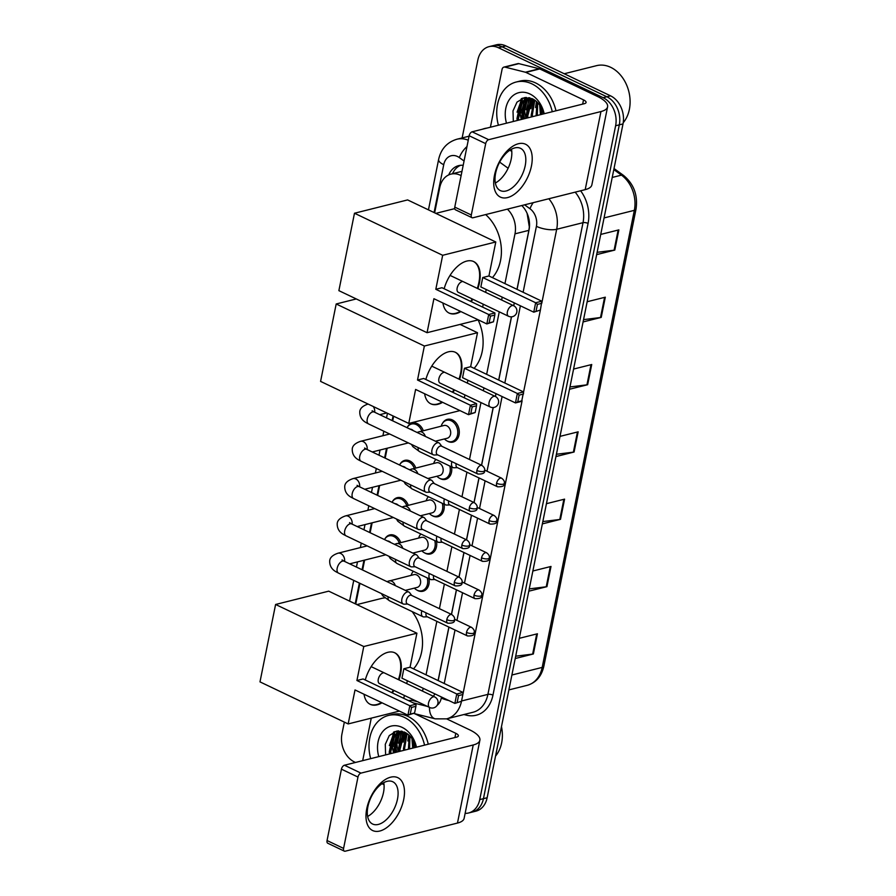 <?xml version="1.0" encoding="UTF-8"?>
<svg xmlns="http://www.w3.org/2000/svg" width="896" height="896" viewBox="0 0 896 896"><rect width="100%" height="100%" fill="white"/><g stroke="black" fill="none" stroke-linecap="round" stroke-linejoin="round"><path stroke-width="1.34" d="M442.646 423.125A11.704 8.893 75.9 0 1 447.373 419.35A11.704 8.893 75.9 0 1 452.39 419.944A11.704 8.893 75.9 0 1 459.29 431.771A11.704 8.893 75.9 0 1 453.062 442.064A11.704 8.893 75.9 0 1 448.045 441.482A11.704 8.893 75.9 0 1 447.115 440.966M451.539 466.872A11.704 8.893 75.9 0 1 445.547 479.36A11.704 8.893 75.9 0 1 440.53 478.778A11.704 8.893 75.9 0 1 439.6 478.262M444.024 504.168A11.704 8.893 75.9 0 1 438.021 516.656A11.704 8.893 75.9 0 1 433.003 516.062A11.704 8.893 75.9 0 1 432.074 515.558M436.498 541.453A11.704 8.893 75.9 0 1 430.506 553.952A11.704 8.893 75.9 0 1 425.488 553.358A11.704 8.893 75.9 0 1 424.558 552.843M428.982 578.749A11.704 8.893 75.9 0 1 422.99 591.237A11.704 8.893 75.9 0 1 417.962 590.654A11.704 8.893 75.9 0 1 417.043 590.139M385.022 538.72A11.704 8.893 75.9 0 1 389.749 534.946A11.704 8.893 75.9 0 1 394.766 535.539A11.704 8.893 75.9 0 1 400.725 542.55M392.538 501.424A11.704 8.893 75.9 0 1 397.264 497.661A11.704 8.893 75.9 0 1 402.282 498.243A11.704 8.893 75.9 0 1 408.24 505.254M407.579 426.843A11.704 8.893 75.9 0 1 412.306 423.069A11.704 8.893 75.9 0 1 417.323 423.662A11.704 8.893 75.9 0 1 423.282 430.674M400.064 464.139A11.704 8.893 75.9 0 1 404.79 460.365A11.704 8.893 75.9 0 1 409.808 460.947A11.704 8.893 75.9 0 1 415.766 467.958M461.115 175.627A21.952 16.666 -104.1 0 0 460.342 175.235A21.952 16.666 -104.1 0 0 450.934 174.126A21.952 16.666 -104.1 0 0 439.746 187.544L434.65 212.811M516.981 289.341L528.875 230.35L529.312 226.912L527.117 213.405A21.952 10.606 -54.1 0 1 527.128 213.394M438.099 680.579L448.885 627.088M451.438 614.398L456.4 589.792M458.954 577.102L463.915 552.507M466.48 539.818L471.442 515.211M473.995 502.522L478.957 477.915M481.522 465.226L493.147 407.568M495.376 396.48L495.958 393.613M498.68 380.083L511.437 316.826M513.677 305.738L514.248 302.87M504.952 283.606L514.987 233.834A21.952 16.666 -104.1 0 0 507.382 209.138M426.059 674.834L436.845 621.354M439.41 608.664L444.371 584.058M446.925 571.368L451.886 546.762M454.451 534.083L459.402 509.477M461.966 496.787L466.928 472.181M469.482 459.491L480.962 402.573M483.347 390.734L483.93 387.878M486.651 374.349L499.262 311.83M501.648 300.003L502.219 297.136M408.139 700.437A21.952 16.666 -104.1 0 0 412.474 700.112A21.952 16.666 -104.1 0 0 413.515 699.798M422.341 691.029A21.952 16.666 -104.1 0 0 423.282 688.341M393.635 416.226L392.694 420.851M387.173 448.235L385.179 458.136M379.658 485.52L377.664 495.432M372.142 522.816L370.138 532.728M364.616 560.112L362.622 570.013M359.934 583.33L355.757 604.05M435.12 460.421A11.704 8.893 75.9 0 1 435.826 459.379M427.605 497.706A11.704 8.893 75.9 0 1 428.299 496.664M420.09 535.002A11.704 8.893 75.9 0 1 420.784 533.96M412.563 572.298A11.704 8.893 75.9 0 1 413.258 571.256M463.198 165.312A21.952 16.666 -104.1 0 0 458.674 165.626A21.952 16.666 -104.1 0 0 448.728 174.91M452.536 173.734A21.952 16.666 75.9 0 1 460.566 165.301M393.624 752.898A29.277 22.232 75.9 0 1 392.504 738.36A29.277 22.232 75.9 0 0 393.624 752.898M392.84 736.266A29.277 22.232 75.9 0 1 394.016 731.92A29.277 22.232 75.9 0 0 392.84 736.266M521.349 119.47A29.277 22.232 75.9 0 1 520.229 104.933A29.277 22.232 75.9 0 0 521.349 119.47M520.565 102.838A29.277 22.232 75.9 0 1 521.741 98.493A29.277 22.232 75.9 0 0 520.565 102.838M462.134 137.928L477.837 60.066A21.952 16.666 75.9 0 1 489.037 46.648A21.952 16.666 75.9 0 1 498.445 47.757L603.154 97.686A21.952 16.666 75.9 0 1 615.619 125.765L479.752 799.59A21.952 16.666 75.9 0 1 468.552 812.997A21.952 16.666 75.9 0 1 465.125 813.378M355.477 762.462L354.435 761.958A21.952 16.666 75.9 0 1 341.97 733.88L344.344 722.109M489.037 46.648L496.429 44.8A21.952 16.666 75.9 0 1 505.837 45.898L610.546 95.838L606.85 96.768A21.952 16.666 75.9 0 1 619.315 124.846L483.448 798.661A21.952 16.666 75.9 0 1 472.248 812.078A21.952 16.666 75.9 0 0 483.448 798.661L619.315 124.846A21.952 16.666 75.9 0 0 606.85 96.768L502.141 46.827L606.85 96.768L603.154 97.686M492.733 45.73A21.952 16.666 75.9 0 1 502.141 46.827A21.952 16.666 75.9 0 0 492.733 45.73M517.059 289.386L529.054 229.902A21.952 16.666 -104.1 0 0 521.786 205.531M438.178 680.613L448.963 627.122M451.517 614.432L456.478 589.837M459.032 577.147L463.994 552.541M466.558 539.851L471.52 515.245M474.074 502.555L479.035 477.96M481.6 465.27L493.237 407.557M495.454 396.514L496.037 393.658M498.758 380.117L511.526 316.814M513.755 305.771L514.326 302.915M433.395 696.304A21.952 16.666 -104.1 0 0 434.829 693.851M411.746 700.269L417.57 701.736M522.715 98.112A29.277 22.232 -104.1 0 0 521.73 101.472M521.427 102.95A29.277 22.232 -104.1 0 0 521.08 112.974M395.002 731.539A29.277 22.232 -104.1 0 0 394.005 734.899M393.702 736.378A29.277 22.232 -104.1 0 0 393.355 746.402M610.546 95.838A21.952 16.666 75.9 0 1 623.011 123.917L487.144 797.742A21.952 16.666 75.9 0 1 475.944 811.149L468.552 812.997M529.256 588.885L546.224 586.779A5.858 2.027 11.4 0 0 546.941 586.656L528.797 591.192M532.862 570.998L551.006 566.451L546.941 586.656M515.682 656.197L532.65 654.091A5.858 2.027 11.4 0 0 533.366 653.968L515.222 658.515M519.288 638.322L537.432 633.774L533.366 653.968M569.979 386.938L586.947 384.832A5.858 2.027 11.4 0 0 587.653 384.709L569.509 389.256M573.586 369.062L591.73 364.515L587.653 384.709M583.554 319.626L600.522 317.52A5.858 2.027 11.4 0 0 601.227 317.397L583.083 321.933M587.16 301.739L605.304 297.192L601.227 317.397M597.128 252.314L614.096 250.208A5.858 2.027 11.4 0 0 614.802 250.074L596.658 254.621M600.734 234.427L618.867 229.88L614.802 250.074M542.83 521.573L559.798 519.467A5.858 2.027 11.4 0 0 560.504 519.333L542.36 523.88M546.437 503.686L564.581 499.139L560.504 519.333M556.405 454.261L573.373 452.155A5.858 2.027 11.4 0 0 574.078 452.021L555.934 456.568M560.011 436.374L578.155 431.827L574.078 452.021M494.48 175.302A29.277 16.139 -64.5 0 1 518.392 143.741A29.277 16.139 -64.5 0 1 531.44 166.04A29.277 16.139 -64.5 0 1 507.528 197.59A29.277 16.139 -64.5 0 1 494.48 175.302M525.202 165.749A23.419 12.914 115.5 0 0 520.498 148.322A23.419 12.914 115.5 0 0 495.634 173.163A23.419 12.914 115.5 0 0 500.338 190.59A23.419 12.914 115.5 0 0 525.202 165.749M511.482 149.206A23.419 12.914 -64.5 0 1 511.213 159.085A23.419 12.914 -64.5 0 1 495.354 183.03M490.403 127.221L502.074 69.35A3.662 2.778 -104.1 0 1 503.944 67.11L517.798 63.638A3.662 2.778 75.9 0 1 518.885 63.638L539.258 68.746A3.662 2.778 75.9 0 1 539.75 68.925L597.374 96.41A29.277 10.125 -168.6 0 1 607.589 106.826A29.277 10.125 -168.6 0 1 600.947 111.552L488.678 139.686A3.662 2.016 115.5 0 0 485.688 143.629L469.157 135.744A3.662 2.016 -64.5 0 1 472.147 131.802L584.405 103.667A7.314 2.531 11.4 0 0 586.074 102.491A7.314 2.531 11.4 0 0 583.52 99.882L525.885 72.397A3.662 2.778 -104.1 0 0 525.403 72.229L505.019 67.122A3.662 2.778 -104.1 0 0 503.944 67.11M607.589 106.826L591.853 184.912A29.277 10.125 -168.6 0 1 585.2 189.638L472.931 217.773A3.662 2.016 115.5 0 1 472.035 217.706A3.662 2.016 115.5 0 1 471.307 214.984L485.688 143.629M472.035 217.706L455.504 209.821A3.662 2.016 -64.5 0 1 454.765 207.099L469.157 135.744M509.757 150.259A3.662 2.778 -104.1 0 0 510.149 150.483L511.762 151.256M564.234 73.752L596.557 65.654A32.928 25.01 75.9 0 1 610.669 67.312A32.928 25.01 75.9 0 1 623.224 122.707M526.042 118.294A32.928 25.01 75.9 0 1 524.597 104.283M524.798 102.211A32.928 25.01 75.9 0 1 525.291 99.221M525.381 98.829A32.928 25.01 75.9 0 1 525.694 97.496M498.4 125.216A36.59 27.787 75.9 0 1 516.208 82.018A36.59 27.787 75.9 0 1 531.888 83.854A36.59 27.787 75.9 0 1 552.283 111.72M516.208 82.018L519.904 81.088A36.59 27.787 75.9 0 1 535.584 82.925A36.59 27.787 75.9 0 1 555.979 110.79M513.33 121.475L513.005 110.902L516.992 102.122L524.261 97.698L532.795 98.974C537.712 101.618 541.117 106.03 542.998 112.224A18.301 13.888 75.9 0 1 543.413 113.938M506.486 123.189A25.614 19.443 75.9 0 1 510.261 98.37A25.614 19.443 75.9 0 1 529.85 93.946A25.614 19.443 75.9 0 1 544.197 113.747M528.987 97.675L521.461 101.752L517.306 118.776L517.653 120.4M528.192 97.888L522.614 101.461L518.459 118.485L518.806 120.109M529.256 97.731L527.61 98.022M530.118 97.933L527.24 100.307L523.074 117.331L523.432 118.944M529.682 97.821L526.086 100.598L521.92 117.611L522.278 119.235M532.269 98.728L527.699 116.166L528.046 117.79M531.686 98.47L530.701 99.434L526.546 116.458L526.893 118.082M534.811 100.184L532.314 115.013L532.672 116.637M534.15 99.736L531.16 115.304L531.507 116.928M537.69 102.682L537.286 115.472M536.939 101.931L536.133 115.763M541.195 107.654L541.912 114.318M540.198 105.93L540.747 114.61M539.661 105.123L540.434 114.688M528.819 98.829L526.187 116.402L526.579 118.16M525.963 97.474L524.709 99.165M524.205 99.994L521.573 117.555L521.954 119.314M521.282 98.706L516.947 118.709L517.339 120.478M536.48 101.506L535.528 107.531M533.154 99.165L530.914 108.685M529.693 98.202L526.288 109.85M526.434 97.462L525.437 98.795M525.078 99.366L521.674 111.003M522.01 98.37L517.048 112.157M485.654 214.581A40.253 30.565 75.9 0 1 492.408 277.626M444.147 288.758A28.538 15.736 -64.5 0 1 473.704 261.576A28.538 15.736 -64.5 0 1 479.438 282.822A28.538 15.736 -64.5 0 1 477.859 288.658M472.819 299.23A28.538 15.736 -64.5 0 1 471.195 301.65M460.891 311.573A28.538 15.736 -64.5 0 1 449.142 313.096A28.538 15.736 -64.5 0 1 442.926 303.005M433.91 298.704L486.819 323.938L488.723 314.518L435.814 289.285L442.669 255.293L354.48 213.237L338.878 290.651L427.056 332.696L433.91 298.704M489.115 322.885L493.461 321.798L486.819 323.938L489.115 322.885L490.47 316.154L488.723 314.518L494.906 312.962L441.997 287.728L435.814 289.285M427.056 332.696L478.274 319.861M482.653 307.115L483.246 304.192M485.632 292.365L486.214 289.498M442.669 255.293L495.79 241.976L488.936 275.968L482.742 277.525L480.85 286.944L533.758 312.178L535.651 302.747L541.845 301.202L540.4 310.038L533.758 312.178L540.4 310.038L521.651 401.363L515.458 402.92L462.549 377.686L464.453 368.256L517.362 393.49L523.555 391.944L523.454 394.038L519.12 395.136L517.754 401.867L515.458 402.92L517.362 393.49L519.12 395.136M495.79 241.976L407.613 199.92L354.48 213.237M490.47 316.154L494.816 315.067L494.906 312.962M493.461 321.798L494.816 315.067M488.936 275.968L541.845 301.202M482.742 277.525L535.651 302.747L537.41 304.394L536.054 311.125M548.834 198.755A29.277 22.232 75.9 0 1 556.685 229.275L541.755 303.307L537.41 304.394M460.342 311.315A28.538 15.736 -64.5 0 1 455.582 313.331A28.538 15.736 -64.5 0 1 448.862 312.962M461.955 281.691A5.858 3.226 115.5 0 0 457.486 286.843A5.858 3.226 115.5 0 0 458.349 292.365A5.858 3.226 115.5 0 0 458.662 292.477M473.435 261.453A28.538 15.736 -64.5 0 1 477.299 288.389M472.27 298.962A28.538 15.736 -64.5 0 1 470.646 301.392M478.094 319.906A40.253 30.565 75.9 0 1 474.107 368.368M425.846 379.501A28.538 15.736 -64.5 0 1 455.414 352.318A28.538 15.736 -64.5 0 1 461.149 373.565A28.538 15.736 -64.5 0 1 459.558 379.389M454.518 389.962A28.538 15.736 -64.5 0 1 452.906 392.392M442.602 402.315A28.538 15.736 -64.5 0 1 430.842 403.838A28.538 15.736 -64.5 0 1 424.626 393.747M415.61 389.446L468.518 414.68L470.422 405.25L417.514 380.027L424.368 346.024L336.19 303.979L320.578 381.394L408.755 423.438L415.61 389.446M470.814 413.627L475.16 412.541L468.518 414.68L470.814 413.627L472.181 406.896L470.422 405.25L476.616 403.704L423.707 378.47L417.514 380.027M408.755 423.438L459.984 410.603M464.363 397.858L464.946 394.934M467.331 383.107L467.914 380.24M424.368 346.024L477.501 332.718L470.646 366.71L464.453 368.256M356.272 298.95L336.19 303.979M477.501 332.718L460.096 324.419M472.181 406.896L476.515 405.81L476.616 403.704M475.16 412.541L476.515 405.81M470.646 366.71L523.555 391.944M403.861 668.752L456.77 693.986L458.528 695.621L462.862 694.534L461.507 701.266L454.866 703.405L401.957 678.182L403.861 668.752L410.054 667.206L462.963 692.429L462.862 694.534L522.099 400.781L517.754 401.867M442.042 402.058A28.538 15.736 -64.5 0 1 437.282 404.074A28.538 15.736 -64.5 0 1 430.573 403.704M443.666 372.434A5.858 3.226 115.5 0 0 439.197 377.574A5.858 3.226 115.5 0 0 440.059 383.096A5.858 3.226 115.5 0 0 440.362 383.219M455.134 352.184A28.538 15.736 -64.5 0 1 459.01 379.131M453.97 389.704A28.538 15.736 -64.5 0 1 452.346 392.134M356.922 604.598L381.517 598.438A40.253 30.565 75.9 0 1 384.776 597.867M412.138 611.587A40.253 30.565 75.9 0 1 413.526 668.853M365.266 679.986A28.538 15.736 -64.5 0 1 394.822 652.803A28.538 15.736 -64.5 0 1 400.557 674.061A28.538 15.736 -64.5 0 1 398.966 679.885M393.938 690.458A28.538 15.736 -64.5 0 1 392.314 692.888M382.01 702.811A28.538 15.736 -64.5 0 1 370.25 704.334A28.538 15.736 -64.5 0 1 364.034 694.243M355.018 689.942L407.938 715.165L409.83 705.746L356.922 680.512L363.776 646.52L275.598 604.475L259.986 681.878L348.163 723.934L355.018 689.942M410.234 714.123L414.568 713.026L407.938 715.165L410.234 714.123L411.589 707.392L409.83 705.746L416.024 704.2L363.115 678.966L356.922 680.512M348.163 723.934L399.392 711.099M403.771 698.354L404.365 695.43M406.75 683.592L407.322 680.736M410.054 667.206L416.909 633.203L363.776 646.52M416.909 633.203L328.72 591.158L275.598 604.475M411.589 707.392L415.934 706.294L416.024 704.2M414.568 713.026L415.934 706.294M414.165 713.563L435.21 718.838L446.634 718.861A29.277 22.232 75.9 0 0 461.507 701.266L454.866 703.405L456.77 693.986L462.963 692.429M458.528 695.621L457.173 702.352M381.461 702.542A28.538 15.736 -64.5 0 1 376.69 704.558A28.538 15.736 -64.5 0 1 369.981 704.2M383.074 672.918A5.858 3.226 115.5 0 0 378.605 678.07A5.858 3.226 115.5 0 0 379.467 683.592A5.858 3.226 115.5 0 0 379.781 683.704M394.542 652.68A28.538 15.736 -64.5 0 1 398.418 679.627M393.378 690.2A28.538 15.736 -64.5 0 1 391.754 692.619M441.806 446.298L439.746 443.565A6.586 3.629 115.5 0 0 438.962 442.904A6.586 3.629 115.5 0 0 437.349 442.792A6.586 3.629 115.5 0 0 431.962 449.893A6.586 3.629 115.5 0 0 433.283 454.798A6.586 3.629 115.5 0 0 434.302 455L437.718 454.888M476.885 470.478A4.76 2.621 115.5 0 1 481.925 465.427L441.482 446.141A4.76 2.621 115.5 0 0 440.317 446.051A4.76 2.621 115.5 0 0 436.43 451.181A4.76 2.621 115.5 0 0 437.382 454.72L477.837 474.018C482.854 474.186 485.094 473.066 484.546 470.658A4.76 1.646 11.4 0 1 483.47 471.43A4.76 1.646 -168.6 0 1 476.885 470.478A4.76 2.621 115.5 0 0 477.837 474.018M409.965 429.083A6.586 5.006 75.9 0 1 411.757 429.531A6.586 5.006 75.9 0 1 413.392 430.718M407.053 427.694A10.976 8.333 75.9 0 1 411.555 424.01A10.976 8.333 75.9 0 1 416.259 424.558A10.976 8.333 75.9 0 1 421.814 431.043M434.291 483.582L432.23 480.861A6.586 3.629 115.5 0 0 431.435 480.2A6.586 3.629 115.5 0 0 429.822 480.088A6.586 3.629 115.5 0 0 424.446 487.189A6.586 3.629 115.5 0 0 425.768 492.094A6.586 3.629 115.5 0 0 426.776 492.296L430.192 492.173M469.358 507.763A4.76 2.621 115.5 0 1 474.41 502.723L433.955 483.426A4.76 2.621 115.5 0 0 432.79 483.347A4.76 2.621 115.5 0 0 428.904 488.477A4.76 2.621 115.5 0 0 429.867 492.016L470.31 511.302C475.328 511.482 477.568 510.362 477.03 507.954A4.76 1.646 11.4 0 1 475.944 508.726A4.76 1.646 -168.6 0 1 469.358 507.763A4.76 2.621 115.5 0 0 470.31 511.302M402.45 466.379A6.586 5.006 75.9 0 1 404.23 466.816A6.586 5.006 75.9 0 1 405.866 468.003M399.526 464.979A10.976 8.333 75.9 0 1 404.04 461.306A10.976 8.333 75.9 0 1 408.744 461.854A10.976 8.333 75.9 0 1 414.299 468.328M426.765 520.878L424.715 518.157A6.586 3.629 115.5 0 0 423.92 517.496A6.586 3.629 115.5 0 0 422.307 517.384A6.586 3.629 115.5 0 0 416.931 524.485A6.586 3.629 115.5 0 0 418.253 529.379A6.586 3.629 115.5 0 0 419.261 529.581L422.677 529.469M461.843 545.059A4.76 2.621 115.5 0 1 466.894 540.008L426.44 520.722A4.76 2.621 115.5 0 0 425.275 520.643A4.76 2.621 115.5 0 0 421.389 525.773A4.76 2.621 115.5 0 0 422.341 529.312L462.795 548.598C467.813 548.766 470.053 547.658 469.504 545.25A4.76 1.646 11.4 0 1 468.429 546.011A4.76 1.646 -168.6 0 1 461.843 545.059A4.76 2.621 115.5 0 0 462.795 548.598M394.934 503.664A6.586 5.006 75.9 0 1 396.715 504.112A6.586 5.006 75.9 0 1 398.35 505.299M392.011 502.275A10.976 8.333 75.9 0 1 396.525 498.602A10.976 8.333 75.9 0 1 401.229 499.15A10.976 8.333 75.9 0 1 406.773 505.624M419.25 558.174L417.189 555.442A6.586 3.629 115.5 0 0 416.394 554.781A6.586 3.629 115.5 0 0 414.781 554.669A6.586 3.629 115.5 0 0 409.405 561.77A6.586 3.629 115.5 0 0 410.726 566.675A6.586 3.629 115.5 0 0 411.746 566.877L415.15 566.765M454.317 582.355A4.76 2.621 115.5 0 1 459.368 577.304L418.914 558.018A4.76 2.621 115.5 0 0 417.749 557.928A4.76 2.621 115.5 0 0 413.862 563.058A4.76 2.621 115.5 0 0 414.826 566.597L455.28 585.894C460.298 586.062 462.526 584.942 461.989 582.534A4.76 1.646 11.4 0 1 460.902 583.307A4.76 1.646 -168.6 0 1 454.317 582.355A4.76 2.621 115.5 0 0 455.28 585.894M387.408 540.96A6.586 5.006 75.9 0 1 389.2 541.408A6.586 5.006 75.9 0 1 390.835 542.595M384.496 539.571A10.976 8.333 75.9 0 1 388.998 535.886A10.976 8.333 75.9 0 1 393.702 536.435A10.976 8.333 75.9 0 1 399.258 542.92M411.734 595.459L409.674 592.738A6.586 3.629 115.5 0 0 408.878 592.077A6.586 3.629 115.5 0 0 407.266 591.965A6.586 3.629 115.5 0 0 401.89 599.066A6.586 3.629 115.5 0 0 403.211 603.971A6.586 3.629 115.5 0 0 404.219 604.173L407.635 604.05M446.802 619.64A4.76 2.621 115.5 0 1 451.853 614.6L411.398 595.302A4.76 2.621 115.5 0 0 410.234 595.224A4.76 2.621 115.5 0 0 406.347 600.354A4.76 2.621 115.5 0 0 407.299 603.893L447.754 623.19C452.771 623.358 455.011 622.238 454.462 619.83A4.76 1.646 11.4 0 1 453.387 620.603A4.76 1.646 -168.6 0 1 446.802 619.64A4.76 2.621 115.5 0 0 447.754 623.19M416.942 432.41L443.99 425.477A6.586 5.006 75.9 0 1 446.813 425.813A6.586 5.006 75.9 0 1 450.699 432.466A6.586 5.006 75.9 0 1 447.194 438.256L435.4 441.213M441.224 426.171A10.976 8.333 75.9 0 1 446.622 420.291A10.976 8.333 75.9 0 1 451.326 420.84A10.976 8.333 75.9 0 1 457.8 431.939A10.976 8.333 75.9 0 1 451.965 441.594A10.976 8.333 75.9 0 1 447.261 441.045A10.976 8.333 75.9 0 1 444.427 438.95M456.187 463.691A4.76 2.621 115.5 0 0 456.131 463.949A4.76 2.621 115.5 0 0 457.094 467.488L497.549 486.786C502.566 486.954 504.795 485.834 504.258 483.426A4.76 1.646 11.4 0 1 503.171 484.198A4.76 1.646 -168.6 0 1 496.586 483.235A4.76 2.621 115.5 0 0 497.549 486.786M451.931 461.664A6.586 3.629 115.5 0 0 452.995 467.566A6.586 3.629 115.5 0 0 454.003 467.768L457.419 467.645M409.427 469.706L436.475 462.773A6.586 5.006 75.9 0 1 439.298 463.098A6.586 5.006 75.9 0 1 443.184 469.762A6.586 5.006 75.9 0 1 439.678 475.552L427.885 478.509M449.814 466.043A10.976 8.333 75.9 0 1 444.438 478.878A10.976 8.333 75.9 0 1 439.734 478.33A10.976 8.333 75.9 0 1 436.901 476.246M433.709 463.467A10.976 8.333 75.9 0 1 435.949 459.435M448.672 500.987A4.76 2.621 115.5 0 0 448.616 501.245A4.76 2.621 115.5 0 0 449.568 504.784L490.022 524.07C495.04 524.238 497.28 523.13 496.731 520.722A4.76 1.646 11.4 0 1 495.656 521.483A4.76 1.646 -168.6 0 1 489.07 520.531A4.76 2.621 115.5 0 0 490.022 524.07M444.405 498.949A6.586 3.629 115.5 0 0 445.48 504.851A6.586 3.629 115.5 0 0 446.488 505.053L449.904 504.941M401.901 506.99L428.96 500.069A6.586 5.006 75.9 0 1 431.782 500.394A6.586 5.006 75.9 0 1 435.658 507.046A6.586 5.006 75.9 0 1 432.163 512.848L420.37 515.794M442.299 503.339A10.976 8.333 75.9 0 1 436.923 516.174A10.976 8.333 75.9 0 1 432.219 515.626A10.976 8.333 75.9 0 1 429.386 513.542M426.182 500.763A10.976 8.333 75.9 0 1 428.422 496.72M441.157 538.283A4.76 2.621 115.5 0 0 441.101 538.53A4.76 2.621 115.5 0 0 442.053 542.069L482.507 561.366C487.525 561.534 489.765 560.414 489.216 558.006A4.76 1.646 11.4 0 1 488.13 558.779A4.76 1.646 -168.6 0 1 481.555 557.827A4.76 2.621 115.5 0 0 482.507 561.366M436.89 536.245A6.586 3.629 115.5 0 0 437.954 542.147A6.586 3.629 115.5 0 0 438.973 542.349L442.389 542.237M394.386 544.286L421.434 537.354A6.586 5.006 75.9 0 1 424.256 537.69A6.586 5.006 75.9 0 1 428.142 544.342A6.586 5.006 75.9 0 1 424.637 550.133L412.843 553.09M434.773 540.635A10.976 8.333 75.9 0 1 429.408 553.47A10.976 8.333 75.9 0 1 424.693 552.922A10.976 8.333 75.9 0 1 421.87 550.827M418.667 538.048A10.976 8.333 75.9 0 1 420.907 534.016M433.63 575.568A4.76 2.621 115.5 0 0 433.574 575.826A4.76 2.621 115.5 0 0 434.538 579.365L474.981 598.662C479.998 598.83 482.238 597.71 481.701 595.302A4.76 1.646 11.4 0 1 480.614 596.075A4.76 1.646 -168.6 0 1 474.029 595.112A4.76 2.621 115.5 0 0 474.981 598.662M429.374 573.541A6.586 3.629 115.5 0 0 430.438 579.443A6.586 3.629 115.5 0 0 431.446 579.645L434.862 579.522M386.87 581.582L413.918 574.65A6.586 5.006 75.9 0 1 416.741 574.974A6.586 5.006 75.9 0 1 420.627 581.638A6.586 5.006 75.9 0 1 417.122 587.429L405.328 590.386M427.258 577.92A10.976 8.333 75.9 0 1 421.882 590.755A10.976 8.333 75.9 0 1 417.178 590.206A10.976 8.333 75.9 0 1 414.344 588.123M411.141 575.344A10.976 8.333 75.9 0 1 413.392 571.312M426.115 612.864A4.76 2.621 115.5 0 0 426.059 613.122A4.76 2.621 115.5 0 0 427.011 616.661L467.466 635.947C472.483 636.115 474.723 635.006 474.174 632.598A4.76 1.646 11.4 0 1 473.099 633.36A4.76 1.646 -168.6 0 1 466.514 632.408A4.76 2.621 115.5 0 0 467.466 635.947M421.848 610.826A6.586 3.629 115.5 0 0 422.923 616.728A6.586 3.629 115.5 0 0 423.931 616.93L427.347 616.818M366.755 808.73A29.277 16.139 -64.5 0 1 390.667 777.179A29.277 16.139 -64.5 0 1 403.715 799.467A29.277 16.139 -64.5 0 1 379.814 831.029A29.277 16.139 -64.5 0 1 366.755 808.73M397.477 799.176A23.419 12.914 115.5 0 0 392.773 781.749A23.419 12.914 115.5 0 0 367.909 806.59A23.419 12.914 115.5 0 0 372.613 824.029A23.419 12.914 115.5 0 0 397.477 799.176M383.768 782.645A23.419 12.914 -64.5 0 1 383.488 792.512A23.419 12.914 -64.5 0 1 367.64 816.458M362.678 760.659L371.258 718.144M461.563 700.974L487.906 694.378A29.277 22.232 -104.1 0 1 472.976 712.264L446.634 718.861L469.65 729.837A29.277 10.125 -168.6 0 1 479.875 740.253A29.277 10.125 -168.6 0 1 473.222 744.979L360.954 773.114A3.662 2.016 115.5 0 0 357.974 777.056L341.432 769.171A3.662 2.016 -64.5 0 1 344.422 765.229L456.691 737.094A7.314 2.531 11.4 0 0 458.349 735.918A7.314 2.531 11.4 0 0 455.795 733.309L414.613 713.675M479.875 740.253L464.128 818.339A29.277 10.125 -168.6 0 1 457.475 823.066L345.218 851.2A3.662 2.016 115.5 0 1 344.322 851.133A3.662 2.016 115.5 0 1 343.582 848.411L357.974 777.056M344.322 851.133L327.779 843.248A3.662 2.016 -64.5 0 1 327.051 840.526L341.432 769.171M382.032 783.698A3.662 2.778 -104.1 0 0 382.424 783.922L384.037 784.683M398.317 751.722A32.928 25.01 75.9 0 1 396.883 737.71M397.074 735.65A32.928 25.01 75.9 0 1 397.566 732.648M397.656 732.256A32.928 25.01 75.9 0 1 397.97 730.923M370.675 758.654A36.59 27.787 75.9 0 1 388.483 715.445A36.59 27.787 75.9 0 1 404.163 717.282A36.59 27.787 75.9 0 1 424.558 745.147M388.483 715.445L392.179 714.515A36.59 27.787 75.9 0 1 407.859 716.363A36.59 27.787 75.9 0 1 428.254 744.218M385.605 754.914L385.28 744.33L389.278 735.56L396.536 731.125L405.07 732.413C409.987 735.045 413.392 739.458 415.274 745.651A18.301 13.888 75.9 0 1 415.699 747.376M378.773 756.627A25.614 19.443 75.9 0 1 382.547 731.808A25.614 19.443 75.9 0 1 402.125 727.384A25.614 19.443 75.9 0 1 416.472 747.174M401.262 731.114L393.747 735.179L389.581 752.203L389.928 753.827M400.467 731.326L394.901 734.899L390.734 751.912L391.082 753.536M401.531 731.158L399.885 731.45M402.394 731.371L399.515 733.734L395.349 750.758L395.707 752.382M401.957 731.259L398.362 734.026L394.195 751.05L394.554 752.674M404.544 732.155L399.974 749.605L400.322 751.218M403.962 731.909L402.987 732.872L398.821 749.885L399.168 751.509M407.086 733.611L404.589 748.44L404.947 750.064M406.426 733.174L403.435 748.731L403.794 750.355M409.976 736.12L409.562 748.91M409.214 735.358L408.408 749.202M413.47 741.082L414.187 747.746M412.485 739.368L413.034 748.037M501.48 726.634A32.928 25.01 75.9 0 1 495.544 756.09M411.947 738.55L412.72 748.115M401.106 732.267L398.462 749.829L398.854 751.587M398.238 730.901L396.984 732.603M396.48 733.421L393.848 750.982L394.24 752.752M393.557 732.144L389.222 752.147L389.614 753.906M408.755 734.933L407.814 740.958M405.44 732.592L403.189 742.123M401.968 731.64L398.574 743.277M398.709 730.89L397.723 732.222M397.354 732.794L393.949 744.43M394.285 731.808L389.334 745.595M528.875 230.35L514.987 233.834M464.061 161.022L459.334 157.606A14.638 11.11 -104.1 0 0 457.464 156.486A14.638 11.11 -104.1 0 0 443.733 164.696L434.078 212.542M443.733 164.696A14.638 5.062 11.4 0 1 438.614 159.488C440.966 149.005 447.059 142.251 456.87 139.238A29.277 22.232 75.9 0 1 468.261 140.202M482.35 129.248A32.928 25.01 75.9 0 1 486.987 128.083M580.619 190.781A32.928 25.01 75.9 0 1 588.078 223.406L492.968 695.117A32.928 25.01 75.9 0 1 466.458 715.176L463.904 714.538M615.619 125.765L623.011 123.917M498.445 47.757L505.837 45.898M479.752 799.59L487.144 797.742M523.118 292.275L536.413 226.33A14.638 5.062 11.4 0 0 556.685 229.275L583.016 222.678A29.277 22.232 -104.1 0 0 575.165 192.147M499.666 162.12L508.122 168.246M492.968 695.117A3.662 1.266 -168.6 0 0 487.906 694.378L583.016 222.678A3.662 1.266 -168.6 0 1 588.078 223.406M536.413 226.33A14.638 11.11 -104.1 0 0 529.984 208.734L524.586 204.826M393.064 415.957L392.134 420.582M386.523 448.392L384.608 457.867M379.008 485.688L377.093 495.163M371.482 522.973L369.578 532.459M363.966 560.269L362.051 569.744M359.374 583.061L355.197 603.781M413.258 702.878L427.414 706.418M437.136 705.342A14.638 11.11 -104.1 0 0 441.302 698.04L441.504 697.032M444.237 683.502L455.022 630.011M456.96 620.402L462.538 592.726M464.475 583.106L470.064 555.43M472.002 545.81L477.579 518.134M479.517 508.525L485.094 480.85M487.043 471.229L502.096 396.547M504.829 383.006L520.397 305.805M466.458 715.176A3.662 2.206 104.1 0 0 466.368 713.922M435.21 718.838A14.638 8.826 -75.9 0 1 429.509 707.426M441.302 698.04A14.638 5.062 11.4 0 0 448.851 700.538M529.984 208.734A14.638 7.067 -54.1 0 1 533.221 202.664M459.334 157.606A14.638 7.067 -54.1 0 1 466.973 146.563M604.061 217.93L634.346 210.336A7.314 2.531 11.4 0 0 636.014 209.149L543.85 666.243A7.314 2.531 -168.6 0 1 542.181 667.419L634.346 210.336A29.277 22.232 -104.1 0 0 621.477 175.134A7.314 3.539 -54.1 0 1 623.482 175.381C633.853 183.949 638.03 195.205 636.014 209.149M543.85 666.243C541.531 676.357 536.01 682.707 527.251 685.306A29.277 22.232 -104.1 0 0 542.181 667.419L511.896 675.013M612.214 177.453L621.477 175.134L613.805 169.579M573.373 452.155L577.438 432.006M586.947 384.832L591.002 364.694M600.522 317.52L604.576 297.382M614.096 250.208L618.15 230.059M559.798 519.467L563.864 499.318M546.224 586.779L550.29 566.642M532.65 654.091L536.715 633.954M585.2 189.638L600.947 111.552M454.765 207.099L471.307 214.984M582.669 104.104L583.52 99.882M539.75 68.925L525.885 72.397M472.147 131.802L488.678 139.686M525.403 72.229L539.258 68.746M518.885 63.638L505.019 67.122M524.586 118.664A29.277 22.232 75.9 0 1 523.186 108.483M523.398 104.664A29.277 22.232 75.9 0 1 524.283 99.926M524.451 99.322A29.277 22.232 75.9 0 1 525.011 97.563M512.154 305.592A5.858 3.226 -64.5 0 1 513.587 305.693A5.858 5.858 0 0 1 516.813 312.133A5.858 5.858 0 0 1 508.547 316.266A5.858 3.226 -64.5 0 1 507.371 311.909A5.858 3.226 -64.5 0 1 512.154 305.592M493.864 396.334A5.858 3.226 -64.5 0 1 495.298 396.435A5.858 5.858 0 0 1 498.512 402.875A5.858 5.858 0 0 1 490.258 407.008A5.858 3.226 -64.5 0 1 489.082 402.651A5.858 3.226 -64.5 0 1 493.864 396.334M433.272 696.83A5.858 3.226 -64.5 0 1 434.706 696.931A5.858 5.858 0 0 1 437.92 703.371A5.858 5.858 0 0 1 429.666 707.493A5.858 3.226 -64.5 0 1 428.49 703.136A5.858 3.226 -64.5 0 1 433.272 696.83M373.285 406.526A6.586 5.006 75.9 0 1 374.685 412.261M372.702 411.925L372.12 410.749L374.259 412.048A6.586 3.629 115.5 0 0 367.259 419.037A6.586 3.629 115.5 0 0 367.192 419.418A6.586 3.629 115.5 0 0 368.581 423.942L433.283 454.798M368.032 404.04A6.586 5.006 75.9 0 1 368.054 404.029L368.032 404.04C362.566 405.933 359.811 408.598 359.766 412.037C359.722 420.728 367.125 422.957 368.581 423.942M365.176 449.221L364.605 448.034L366.733 449.344A6.586 3.629 115.5 0 0 359.744 456.333A6.586 3.629 115.5 0 0 359.677 456.714A6.586 3.629 115.5 0 0 361.066 461.238C359.61 460.253 352.195 458.024 352.24 449.333C352.296 445.894 355.051 443.218 360.517 441.325A6.586 5.006 75.9 0 1 363.339 441.661A6.586 5.006 75.9 0 1 367.17 449.546M357.661 486.506L357.078 485.33L359.218 486.64A6.586 3.629 115.5 0 0 352.218 493.629A6.586 3.629 115.5 0 0 352.15 493.998A6.586 3.629 115.5 0 0 353.55 498.523C352.083 497.549 344.68 495.32 344.725 486.629C344.77 483.179 347.536 480.514 353.002 478.621A6.586 5.006 75.9 0 1 355.824 478.957A6.586 5.006 75.9 0 1 359.643 486.842M350.146 523.802L349.563 522.626L351.691 523.936A6.586 3.629 115.5 0 0 344.702 530.914A6.586 3.629 115.5 0 0 344.635 531.294A6.586 3.629 115.5 0 0 346.024 535.819C344.568 534.834 337.154 532.605 337.198 523.914C337.254 520.475 340.01 517.81 345.475 515.917A6.586 5.006 75.9 0 1 348.298 516.242A6.586 5.006 75.9 0 1 352.128 524.138M342.619 561.098L342.048 559.91L344.176 561.221A6.586 3.629 115.5 0 0 337.187 568.21A6.586 3.629 115.5 0 0 337.12 568.59A6.586 3.629 115.5 0 0 338.509 573.115C337.053 572.13 329.638 569.901 329.683 561.21C329.739 557.771 332.494 555.094 337.96 553.213A6.586 5.006 75.9 0 1 340.782 553.538A6.586 5.006 75.9 0 1 344.602 561.422M504.258 483.426C504.829 481.746 503.955 479.998 501.637 478.195A4.76 2.621 115.5 0 0 496.586 483.235M419.048 431.726A6.586 5.006 75.9 0 1 421.87 432.062A6.586 5.006 75.9 0 1 425.365 436.43M418.141 447.574A6.586 3.629 115.5 0 0 419.597 451.64L412.854 446.678L411.466 444.394M496.731 520.722C497.314 519.042 496.44 517.294 494.122 515.48A4.76 2.621 115.5 0 0 489.07 520.531M411.533 469.022A6.586 5.006 75.9 0 1 414.355 469.358A6.586 5.006 75.9 0 1 417.85 473.715M410.626 484.87A6.586 3.629 115.5 0 0 412.082 488.925L405.339 483.963L403.95 481.69M489.216 558.006C489.798 556.326 488.925 554.579 486.595 552.776A4.76 2.621 115.5 0 0 481.555 557.827M404.006 506.318A6.586 5.006 75.9 0 1 406.829 506.643A6.586 5.006 75.9 0 1 410.323 511.011M403.11 522.166A6.586 3.629 115.5 0 0 404.555 526.221L397.813 521.259L396.424 518.974M481.701 595.302C482.272 593.622 481.398 591.875 479.08 590.072A4.76 2.621 115.5 0 0 474.029 595.112M396.491 543.603A6.586 5.006 75.9 0 1 399.314 543.939A6.586 5.006 75.9 0 1 402.808 548.307M395.584 559.451A6.586 3.629 115.5 0 0 397.04 563.517L390.298 558.555L388.909 556.27M474.174 632.598C474.757 630.918 473.883 629.171 471.565 627.357A4.76 2.621 115.5 0 0 466.514 632.408M388.976 580.899A6.586 5.006 75.9 0 1 391.798 581.235A6.586 5.006 75.9 0 1 395.293 585.592M388.069 596.747A6.586 3.629 115.5 0 0 389.525 600.802L382.782 595.84L381.394 593.566M457.475 823.066L473.222 744.979M327.051 840.526L343.582 848.411M454.944 737.531L455.795 733.309M344.422 765.229L360.954 773.114M396.861 752.091A29.277 22.232 75.9 0 1 395.461 741.91M395.674 738.102A29.277 22.232 75.9 0 1 396.558 733.365M396.726 732.749A29.277 22.232 75.9 0 1 397.298 731.002M461.978 171.36L450.934 174.126M413.582 699.832L412.474 700.112M456.87 139.238L469.067 136.192M438.614 159.488L428.456 209.866M387.442 413.28L386.512 417.894M383.824 431.211L382.917 435.714M380.038 450.016L378.997 455.19M376.309 468.507L375.402 473.01M372.523 487.312L371.47 492.486M368.794 505.803L367.886 510.306M364.997 524.608L363.955 529.782M361.267 543.088L360.36 547.59M357.482 561.893L356.44 567.067M353.752 580.384L349.574 601.104M614.018 168.526L623.482 175.381M527.251 685.306L508.894 689.909M435.803 213.371L454.72 208.634M450.061 275.397L513.587 305.693M458.069 292.197L508.547 316.266M431.76 366.139L495.298 396.435M439.768 382.928L490.258 407.008M371.168 666.635L434.706 696.931M379.187 683.424L429.666 707.493M481.925 465.427C484.254 467.23 485.128 468.978 484.546 470.658M386.725 412.933L379.758 414.68M374.259 412.048L438.962 442.904M474.41 502.723C476.728 504.526 477.602 506.274 477.03 507.954M389.704 434.011L360.517 441.325M411.555 424.01L415.486 423.024M361.066 461.238L425.768 492.094M408.374 442.915L372.243 451.976M366.733 449.344L431.435 480.2M466.894 540.008C469.213 541.822 470.086 543.558 469.504 545.25M382.189 471.307L353.002 478.621M404.04 461.306L407.96 460.32M353.55 498.523L418.253 529.379M400.859 480.211L364.728 489.261M359.218 486.64L423.92 517.496M459.368 577.304C461.698 579.107 462.56 580.854 461.989 582.534M374.662 508.603L345.475 515.917M396.525 498.602L400.445 497.616M346.024 535.819L410.726 566.675M393.333 517.507L357.202 526.557M351.691 523.936L416.394 554.781M451.853 614.6C454.171 616.403 455.045 618.15 454.462 619.83M367.147 545.888L337.96 553.213M388.998 535.886L392.93 534.901M338.509 573.115L403.211 603.971M385.818 554.792L349.686 563.853M344.176 561.221L408.878 592.077M446.622 420.291L450.554 419.306M419.597 451.64L452.995 467.566M451.965 441.594L455.885 440.608M501.637 478.195L484.624 470.075M412.082 488.925L445.48 504.851M444.438 478.878L448.37 477.904M494.122 515.48L477.109 507.371M404.555 526.221L437.954 542.147M436.923 516.174L440.843 515.189M486.595 552.776L469.582 544.667M397.04 563.517L430.438 579.443M429.408 553.47L433.328 552.485M479.08 590.072L462.067 581.952M389.525 600.802L422.923 616.728M421.882 590.755L425.813 589.781M471.565 627.357L454.552 619.248"/></g></svg>
